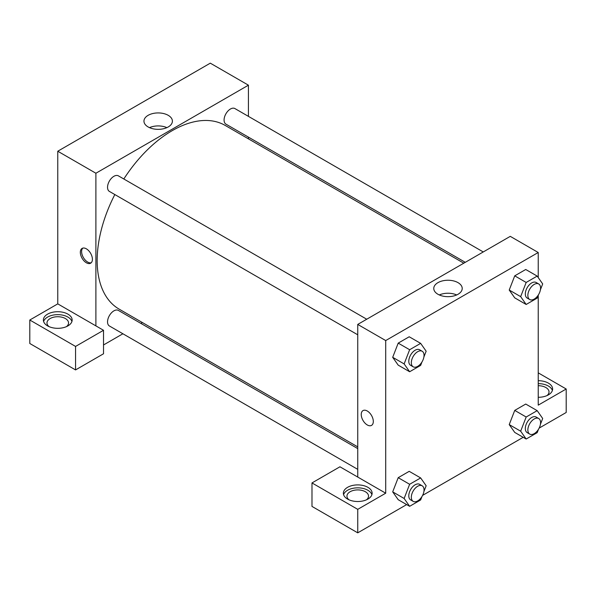 <?xml version="1.0" encoding="UTF-8"?>
<svg xmlns="http://www.w3.org/2000/svg" width="596" height="596" viewBox="0 0 596 596"><rect width="100%" height="100%" fill="white"/><g stroke="black" fill="none" stroke-linecap="round" stroke-linejoin="round"><path stroke-width="0.89" d="M29.8 320.015L29.8 343.497L75.558 369.922L75.558 346.432L29.8 320.015L57.767 303.871L57.767 151.228L210.291 63.161L248.428 85.183L248.428 116.369M47.598 314.144A14.379 8.299 180 0 1 63.265 312.349A14.379 8.299 180 0 1 72.146 320.015A14.379 8.299 180 0 1 57.767 328.322A14.379 8.299 180 0 1 43.381 320.015A14.379 8.299 180 0 1 47.598 314.144M57.767 303.871L103.525 330.288L75.558 346.432M71.915 321.482A14.379 8.299 0 0 0 62.066 315.031A14.379 8.299 0 0 0 47.598 317.079A14.379 8.299 0 0 0 43.612 321.482M49.051 326.623A10.788 6.228 180 0 1 46.98 322.95A10.788 6.228 180 0 1 53.64 317.199A10.788 6.228 180 0 1 65.389 318.547A10.788 6.228 180 0 1 68.547 322.95A10.788 6.228 180 0 1 66.476 326.623M103.525 330.288L103.525 353.771L75.558 369.922M248.428 137.125L248.428 138.846M168.236 126.948A14.222 8.21 180 0 1 152.74 128.721A14.222 8.21 180 0 1 143.956 121.137A14.222 8.21 180 0 1 158.178 112.927A14.222 8.21 180 0 1 172.4 121.137A14.222 8.21 180 0 1 168.236 126.948M95.896 325.885L95.896 173.242L57.767 151.228M95.896 173.242L248.428 85.183M166.88 127.633A14.222 8.21 0 0 0 149.477 127.633M142.369 322.54L140.88 323.397M122.903 333.775L103.525 344.965M86.368 262.776A8.538 4.932 60 0 1 80.788 255.252A8.538 4.932 60 0 1 82.092 248.413A8.538 4.932 60 0 1 90.637 253.337A8.538 4.932 60 0 1 90.637 263.201A8.538 4.932 60 0 1 86.368 262.776M82.784 248.122A8.538 4.932 -120 0 0 82.255 255.095A8.538 4.932 -120 0 0 87.649 262.039A8.538 4.932 -120 0 0 91.225 262.747M357.742 334.796L109.403 191.42A8.985 5.193 -60 0 1 109.403 181.042A8.985 5.193 -60 0 1 118.388 175.85L366.726 319.225M357.742 469.357L109.403 325.982A8.985 5.193 -60 0 1 109.403 315.604A8.985 5.193 -60 0 1 118.388 310.412L357.742 448.602M465.29 262.329L225.936 124.139A8.985 5.193 -60 0 1 225.936 113.761A8.985 5.193 -60 0 1 234.921 108.569L483.259 251.952M357.742 446.881L119.133 309.123A106.058 61.232 -60 0 1 114.827 194.549M123.819 178.986A106.058 61.232 -60 0 1 225.191 125.428L463.8 263.186M357.742 477.061L339.944 466.787L311.984 482.931L357.742 509.349L385.709 493.205L357.742 477.061L357.742 324.418L510.273 236.351L538.233 252.503L538.233 277.594M311.984 482.931L311.984 506.414L357.742 532.839L406.666 504.588M422.609 495.38L523.199 437.308M539.142 428.107L566.2 412.484L566.2 389.002L538.233 405.146L538.233 295.392M538.233 385.709A10.788 6.228 180 0 1 545.861 387.534A10.788 6.228 180 0 1 549.02 391.937A10.788 6.228 180 0 1 546.949 395.602M552.388 390.469A14.379 8.299 0 0 0 538.233 383.63M538.233 380.695A14.379 8.299 180 0 1 552.619 389.002A14.379 8.299 180 0 1 538.233 397.301M349.025 499.813A10.788 6.228 180 0 1 346.954 496.14A10.788 6.228 180 0 1 357.742 489.912A10.788 6.228 180 0 1 368.529 496.14A10.788 6.228 180 0 1 366.458 499.813M371.897 494.673A14.379 8.299 0 0 0 362.04 488.221A14.379 8.299 0 0 0 347.572 490.27A14.379 8.299 0 0 0 343.587 494.673M347.572 487.334A14.379 8.299 180 0 1 363.247 485.539A14.379 8.299 180 0 1 372.12 493.205A14.379 8.299 180 0 1 357.742 501.512A14.379 8.299 180 0 1 343.363 493.205A14.379 8.299 180 0 1 347.572 487.334M357.742 509.349L357.742 532.839M538.233 372.858L566.2 389.002M538.508 429.247L537.182 432.674L526.171 439.028L520.666 431.199L526.171 417.014L514.735 410.406L525.739 404.051L514.735 410.406L509.23 424.59L514.735 432.42L509.215 424.605M538.508 294.685L537.182 298.112L526.171 304.467L514.735 297.858L509.215 290.043M526.171 304.467L520.666 296.637L526.171 282.452L514.735 275.844L525.739 269.489L514.735 275.844L509.23 290.029L514.735 297.858M421.975 361.958L420.649 365.393L409.638 371.748L398.202 365.139L392.682 357.324M409.638 371.748L404.133 363.918L409.638 349.725L398.202 343.125L409.206 336.77L398.202 343.125L392.697 357.309L398.202 365.139M409.638 484.287L398.202 477.687L409.206 471.332L398.202 477.687L392.697 491.871L398.202 499.701L392.697 491.871L404.133 498.48L409.638 484.287L420.649 477.932L426.155 485.762L423.89 491.588M385.709 493.205L385.709 340.562L538.233 252.503M458.041 282.653A14.222 8.21 180 0 1 462.213 288.457A14.222 8.21 180 0 1 447.991 296.666A14.222 8.21 180 0 1 433.769 288.457A14.222 8.21 180 0 1 442.545 280.872A14.222 8.21 180 0 1 458.041 282.653M385.709 340.562L357.742 324.418M456.692 294.953A14.222 8.21 0 0 0 439.282 294.953M363.009 410.592A8.538 4.932 -120 0 0 361.697 417.431A8.538 4.932 -120 0 0 367.278 424.955A8.538 4.932 60 0 1 361.697 417.431A8.538 4.932 60 0 1 363.001 410.592A8.538 4.932 60 0 1 371.546 415.524A8.538 4.932 60 0 1 371.539 425.38A8.538 4.932 60 0 1 367.27 424.955A8.538 4.932 -120 0 0 371.546 425.38M409.638 349.725L420.649 343.37L426.155 351.2L423.89 357.026M422.177 351.245L419.636 349.777A8.985 5.193 120 0 0 412.715 352.184A8.985 5.193 120 0 0 408.789 361.228A8.985 5.193 120 0 0 410.651 365.341L413.192 366.808A8.985 5.193 120 0 0 422.177 361.623A8.985 5.193 120 0 0 422.177 351.245A8.985 5.193 120 0 0 415.256 353.651A8.985 5.193 120 0 0 411.329 362.696A8.985 5.193 120 0 0 413.192 366.808M404.133 363.918L392.697 357.309M420.649 343.37L409.206 336.77M526.171 282.452L537.182 276.09L542.688 283.927L540.423 289.753M538.717 283.964L536.169 282.497A8.985 5.193 120 0 0 529.248 284.903A8.985 5.193 120 0 0 525.322 293.947A8.985 5.193 120 0 0 527.184 298.06L529.725 299.527A8.985 5.193 120 0 0 538.717 294.342A8.985 5.193 120 0 0 538.717 283.964A8.985 5.193 120 0 0 531.788 286.371A8.985 5.193 120 0 0 527.862 295.415A8.985 5.193 120 0 0 529.725 299.527M520.666 296.637L509.23 290.029M537.182 276.09L525.739 269.489M421.975 496.52L420.649 499.955L409.638 506.309L404.133 498.48M422.177 485.807L419.636 484.339A8.985 5.193 120 0 0 412.715 486.746A8.985 5.193 120 0 0 408.789 495.79A8.985 5.193 120 0 0 410.651 499.902L413.192 501.37A8.985 5.193 120 0 0 422.177 496.185A8.985 5.193 120 0 0 422.177 485.807A8.985 5.193 120 0 0 415.256 488.213A8.985 5.193 120 0 0 411.329 497.258A8.985 5.193 120 0 0 413.192 501.37M409.638 506.309L398.202 499.701M420.649 477.932L409.206 471.332M526.171 417.014L537.182 410.651L542.688 418.489L540.423 424.315M538.717 418.526L536.169 417.058A8.985 5.193 120 0 0 529.248 419.465A8.985 5.193 120 0 0 525.322 428.509A8.985 5.193 120 0 0 527.184 432.622L529.725 434.089A8.985 5.193 120 0 0 538.717 428.904A8.985 5.193 120 0 0 538.717 418.526A8.985 5.193 120 0 0 531.788 420.932A8.985 5.193 120 0 0 527.862 429.977A8.985 5.193 120 0 0 529.725 434.089M526.171 439.028L514.735 432.42M520.666 431.199L509.23 424.59M537.182 410.651L525.739 404.051"/></g></svg>
